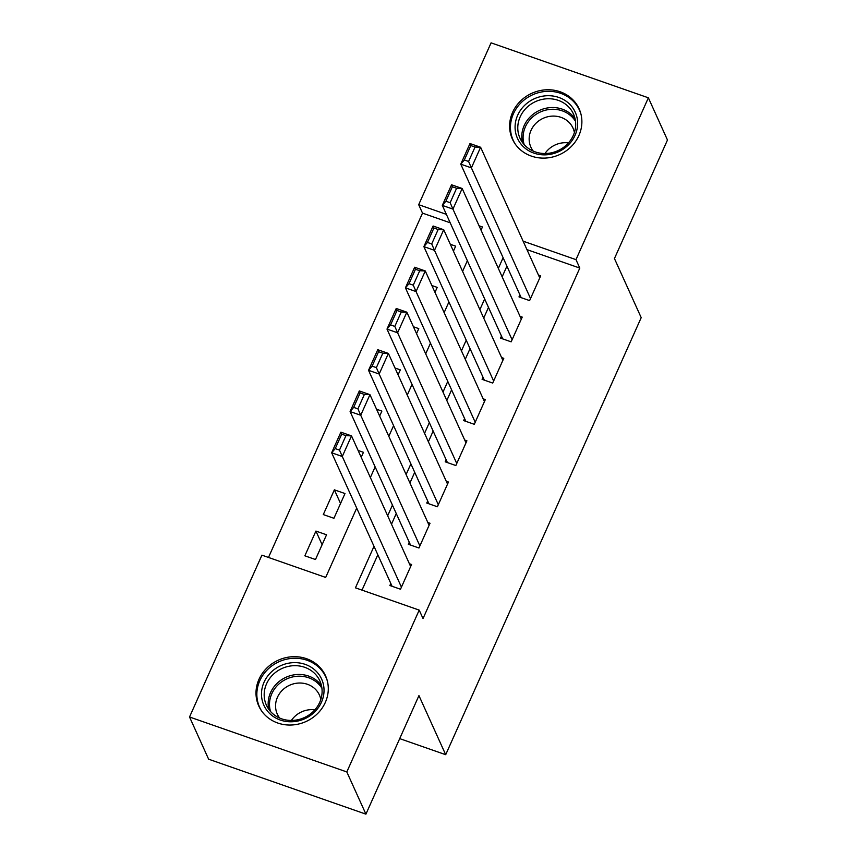 <?xml version="1.0" encoding="UTF-8"?>
<svg xmlns="http://www.w3.org/2000/svg" width="857" height="857" viewBox="0 0 857 857"><rect width="100%" height="100%" fill="white"/><g stroke="black" fill="none" stroke-linecap="round" stroke-linejoin="round"><path stroke-width="1.29" d="M578.904 135.513A36.637 33.659 155.6 0 1 545.47 158.063A36.637 33.659 155.6 0 1 512.379 139.038A36.637 33.659 155.6 0 1 512.593 112.342A36.637 33.659 155.6 0 1 546.027 89.803A36.637 33.659 155.6 0 1 579.118 108.828A36.637 33.659 155.6 0 1 578.904 135.513M325.306 702.451A36.637 33.659 155.6 0 1 291.873 724.99A36.637 33.659 155.6 0 1 258.771 705.964A36.637 33.659 155.6 0 1 258.985 679.28A36.637 33.659 155.6 0 1 292.419 656.73A36.637 33.659 155.6 0 1 325.521 675.755A36.637 33.659 155.6 0 1 325.306 702.451M450.193 222.799L422.512 213.125L418.687 204.684L491.082 42.85L648.374 97.805L667.474 140.012L614.448 258.557L641.197 317.647L445.694 754.696L418.944 695.605L365.918 814.15L208.626 759.195L189.526 716.988L261.921 555.154L325.681 577.436L356.694 508.105M422.512 213.125L268.487 557.446M519.91 294.829L518.988 296.897L529.615 300.603L540.681 275.868L538.475 275.097M501.463 336.062L500.542 338.129L511.168 341.836L522.234 317.101L520.028 316.329M483.016 377.294L482.095 379.362L492.721 383.068L503.787 358.333L501.591 357.562M464.58 418.527L463.658 420.583L474.285 424.301L485.351 399.566L483.144 398.794M446.133 459.759L445.212 461.816L455.838 465.533L466.904 440.798L464.698 440.027M427.686 500.991L426.765 503.048L437.391 506.766L448.457 482.03L446.261 481.259M409.25 542.224L408.328 544.281L418.955 547.998L430.021 523.263L427.814 522.491M322.103 544.72L315.922 531.072L304.856 555.807L315.483 559.525L326.549 534.779L315.922 531.072M340.55 503.488L334.369 489.84L323.303 514.575L333.93 518.292L344.996 493.546L334.369 489.84M361.204 457.306L363.443 452.314L358.108 450.45M379.651 416.073L381.879 411.092L376.544 409.218M398.098 374.852L400.326 369.86L394.991 367.996M416.534 333.619L418.773 328.627L413.438 326.763M434.981 292.387L437.209 287.395L431.874 285.531M453.428 251.155L455.656 246.163L450.321 244.299M374.006 546.337L355.441 587.827L419.202 610.109L423.026 618.55L579.803 268.08L526.937 249.612M506.926 266.152L502.148 276.832M488.49 307.384L483.712 318.065M470.043 348.617L465.265 359.297M451.596 389.849L446.818 400.53M433.149 431.082L428.382 441.762M414.713 472.314L409.935 482.984M396.266 513.547L391.488 524.216M377.819 554.779L362.008 590.119M390.803 583.456L389.881 585.513L400.508 589.23L411.574 564.484L409.367 563.724M399.705 738.627L445.694 754.696M365.918 814.15L346.817 771.943L189.526 716.988M648.374 97.805L575.979 259.639L523.124 241.171M579.803 268.08L575.979 259.639M419.202 610.109L346.817 771.943M503.113 257.711L498.335 268.391M484.666 298.943L479.888 309.623M466.219 340.175L461.441 350.856M447.772 381.408L443.005 392.088M429.336 422.64L424.558 433.321M410.889 463.873L406.111 474.542M392.442 505.105L387.675 515.775M481.023 230.158L482.459 226.966L479.042 225.777M446.379 214.357L418.687 204.684M370.363 477.542L375.141 466.872M388.81 436.309L393.588 425.64M407.257 395.077L412.024 384.407M425.693 353.855L430.471 343.175M444.14 312.623L448.918 301.943M462.587 271.39L467.354 260.71M401.43 587.163L342.286 456.492L331.659 452.775L392.088 586.284M335.237 448.607L331.659 452.775L340.882 432.164L351.509 435.881L342.286 456.492L339.49 450.096L345.939 435.656L341.686 434.178L335.237 448.607L339.49 450.096M410.653 566.552L351.509 435.881L345.939 435.656M340.882 432.164L341.686 434.178M321.45 702.237A31.698 29.127 155.6 0 1 280.314 720.041A31.698 29.127 155.6 0 1 264.063 682.183A31.698 29.127 155.6 0 1 305.21 664.379A31.698 29.127 155.6 0 1 321.45 702.237M266.57 683.768A29.352 26.974 -24.4 0 0 266.398 705.161A29.352 26.974 -24.4 0 0 292.923 720.405A29.352 26.974 -24.4 0 0 319.715 702.344A29.352 26.974 -24.4 0 0 319.886 680.951A29.352 26.974 -24.4 0 0 293.362 665.707A29.352 26.974 -24.4 0 0 266.57 683.768M279.693 718.08A23.118 21.232 155.6 0 1 277.304 714.117A23.118 21.232 155.6 0 1 277.443 697.277A23.118 21.232 155.6 0 1 298.536 683.05A23.118 21.232 155.6 0 1 319.415 695.059A23.118 21.232 155.6 0 1 320.807 699.462M327.374 681.09A36.401 33.444 -24.4 0 0 325.917 677.201A36.401 33.444 -24.4 0 0 293.03 658.305A36.401 33.444 -24.4 0 0 259.81 680.704A36.401 33.444 -24.4 0 0 259.596 707.218A36.401 33.444 -24.4 0 0 261.567 710.882M291.391 720.448A23.118 21.232 155.6 0 1 314.873 709.821M549.926 154.399A31.698 29.127 155.6 0 1 515.282 130.51A31.698 29.127 155.6 0 1 542.792 96.166A31.698 29.127 155.6 0 1 577.436 120.044A31.698 29.127 155.6 0 1 549.926 154.399M543.445 99.166A29.352 26.974 -24.4 0 0 519.995 138.234A29.352 26.974 -24.4 0 0 550.044 153.082A29.352 26.974 -24.4 0 0 573.483 114.024A29.352 26.974 -24.4 0 0 543.445 99.166M544.988 153.521A23.118 21.232 155.6 0 1 561.399 143.033A23.118 21.232 155.6 0 1 568.48 142.883M533.3 151.143A23.118 21.232 155.6 0 1 530.901 147.19A23.118 21.232 155.6 0 1 549.358 116.423A23.118 21.232 155.6 0 1 573.012 128.121A23.118 21.232 155.6 0 1 574.415 132.535M580.971 114.163A36.401 33.444 -24.4 0 0 579.514 110.274A36.401 33.444 -24.4 0 0 542.267 91.849A36.401 33.444 -24.4 0 0 513.204 140.291A36.401 33.444 -24.4 0 0 515.164 143.944M419.876 545.93L360.733 415.259L350.095 411.553L410.524 545.052M353.673 407.375L350.095 411.553L359.319 390.931L369.945 394.649L360.733 415.259L357.926 408.864L364.386 394.434L360.133 392.945L353.673 407.375L357.926 408.864M429.1 525.32L369.945 394.649L364.386 394.434M359.319 390.931L360.133 392.945M438.313 504.709L379.169 374.027L368.542 370.32L428.971 503.82M372.12 366.143L368.542 370.32L377.766 349.699L388.392 353.416L379.169 374.027L376.373 367.632L382.833 353.202L378.58 351.713L372.12 366.143L376.373 367.632M447.536 484.087L388.392 353.416L382.833 353.202M377.766 349.699L378.58 351.713M456.76 463.476L397.616 332.795L386.989 329.088L447.418 462.587M390.567 324.91L386.989 329.088L396.213 308.466L406.839 312.184L397.616 332.795L394.82 326.399L401.269 311.969L397.016 310.48L390.567 324.91L394.82 326.399M465.983 442.855L406.839 312.184L401.269 311.969M396.213 308.466L397.016 310.48M475.207 422.244L416.063 291.562L405.436 287.856L465.854 421.355M409.014 283.678L405.436 287.856L414.649 267.234L425.276 270.951L416.063 291.562L413.256 285.167L419.716 270.737L415.463 269.248L409.014 283.678L413.256 285.167M484.43 401.622L425.276 270.951L419.716 270.737M414.649 267.234L415.463 269.248M493.643 381.011L434.499 250.34L423.872 246.623L484.301 380.122M427.45 242.445L423.872 246.623L433.096 226.002L443.722 229.719L434.499 250.34L431.703 243.934L438.163 229.505L433.91 228.016L427.45 242.445L431.703 243.934M502.866 360.39L443.722 229.719L438.163 229.505M433.096 226.002L433.91 228.016M512.09 339.779L452.946 209.108L442.319 205.391L502.748 338.901M445.897 201.213L442.319 205.391L451.543 184.78L462.169 188.486L452.946 209.108L450.15 202.702L456.599 188.272L452.357 186.783L445.897 201.213L450.15 202.702M521.313 319.158L462.169 188.486L456.599 188.272M451.543 184.78L452.357 186.783M530.537 298.547L471.393 167.876L460.766 164.158L521.185 297.668M464.344 159.991L460.766 164.158L469.99 143.548L480.616 147.254L471.393 167.876L468.586 161.47L475.046 147.04L470.793 145.551L464.344 159.991L468.586 161.47M539.76 277.936L480.616 147.254L475.046 147.04M469.99 143.548L470.793 145.551M268.819 709.36A29.352 26.974 155.6 0 1 270.555 692.574A29.352 26.974 155.6 0 1 294.744 674.748A29.352 26.974 155.6 0 1 321.439 685.546M321.921 688.267A28.388 26.085 -24.4 0 0 296.061 676.366A28.388 26.085 -24.4 0 0 271.808 693.709A28.388 26.085 -24.4 0 0 270.555 711.524M522.427 142.433A29.352 26.974 155.6 0 1 547.419 107.961A29.352 26.974 155.6 0 1 575.047 118.62M575.518 121.34A28.388 26.085 -24.4 0 0 547.912 109.685A28.388 26.085 -24.4 0 0 524.152 144.587M325.917 677.201L326.881 679.322M259.596 707.218L260.56 709.339M579.514 110.274L580.478 112.385M513.204 140.291L514.157 142.401"/></g></svg>
